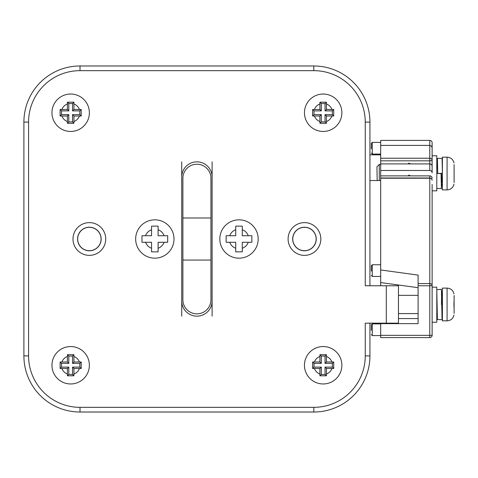 <?xml version="1.0" encoding="UTF-8"?>
<svg xmlns="http://www.w3.org/2000/svg" width="478" height="478" viewBox="0 0 478 478"><rect width="100%" height="100%" fill="white"/><g stroke="black" fill="none" stroke-linecap="round" stroke-linejoin="round"><path stroke-width="0.72" d="M331.929 109.474L326.444 109.474L326.414 102.208L325.04 103.583L325.04 110.878L332.335 110.878L332.335 114.618L325.04 114.618L325.04 121.908L321.3 121.908L321.3 114.618L314.004 114.618L314.004 110.878L321.3 110.878L321.3 103.583L325.04 103.583L325.04 110.878L332.335 110.878L332.335 114.618L325.04 114.618L325.04 121.908L321.3 121.908L321.3 114.618L314.004 114.618L314.004 110.878L321.3 110.878L321.3 103.583L325.04 103.583L326.414 102.208L319.925 102.208L321.3 103.583L319.925 102.208L319.896 109.474L312.63 109.498L314.004 110.878L312.63 109.498L312.63 115.993L314.004 114.618L312.63 115.993L319.896 116.017L319.925 123.282L321.3 121.908L319.925 123.282L326.414 123.282L325.04 121.908L326.414 123.282L326.444 116.017L333.71 115.993L332.335 114.618L333.71 115.993L333.71 109.498L332.335 110.878L333.71 109.498L326.444 109.474L325.04 110.878L326.444 109.474L326.414 102.208L323.17 102.19L319.925 102.208L319.896 109.474L321.3 110.878L319.896 109.474L312.63 109.498L312.63 115.993L319.896 116.017L321.3 114.618L319.896 116.017L319.925 123.282L326.414 123.282L326.444 116.017L325.04 114.618L326.444 116.017L333.71 115.993L333.71 109.498L331.929 109.474A9.351 9.351 0 0 0 326.444 103.983A9.351 9.351 0 0 1 331.929 109.474M323.17 94.041A18.702 18.702 0 0 1 339.368 122.099A18.702 18.702 0 0 1 306.972 122.099A18.702 18.702 0 0 1 323.17 94.041A18.702 18.702 0 0 1 339.368 122.099A18.702 18.702 0 0 1 306.972 122.099A18.702 18.702 0 0 1 323.17 94.041A18.702 18.702 0 0 1 339.368 122.099A18.702 18.702 0 0 1 306.972 122.099A18.702 18.702 0 0 1 323.17 94.041A18.702 18.702 0 0 1 339.368 122.099A18.702 18.702 0 0 1 306.972 122.099A18.702 18.702 0 0 1 323.17 94.041M167.688 242.274L164.091 242.274A9.817 9.817 0 0 1 158.104 248.255L158.104 242.274L167.688 242.274L167.688 235.726L158.104 235.726L158.104 226.142L151.556 226.142L151.556 235.726L141.972 235.726L141.972 242.274L151.556 242.274L151.556 251.858L158.104 251.858L158.104 248.255L158.104 251.858M154.83 219.826A19.174 19.174 0 0 1 171.435 248.584A19.174 19.174 0 0 1 138.226 248.584A19.174 19.174 0 0 1 154.83 219.826M158.104 226.142L158.104 229.745A9.817 9.817 0 0 1 164.091 235.726L167.688 235.726M141.972 235.726L145.575 235.726A9.817 9.817 0 0 1 151.556 229.745L151.556 226.142M151.556 251.858L151.556 248.255A9.817 9.817 0 0 1 145.575 242.274L141.972 242.274M313.819 412.018L313.819 407.34L80.011 407.34L313.819 407.34A51.439 51.439 0 0 0 365.252 355.901L365.252 323.17L365.252 355.901L369.93 355.901A56.111 56.111 0 0 1 313.819 412.018L80.011 412.018A56.111 56.111 0 0 1 23.9 355.901L23.9 122.099A56.111 56.111 0 0 1 80.011 65.982L313.819 65.982A56.111 56.111 0 0 1 369.93 122.099L369.93 285.76M386.296 323.17L386.296 285.76L398.455 285.76L398.455 323.17L365.252 323.17M386.296 285.76L365.252 285.76L365.252 122.099L365.252 285.76M369.93 122.099L365.252 122.099A51.439 51.439 0 0 0 313.819 70.66L80.011 70.66L313.819 70.66L313.819 65.982M80.011 65.982L80.011 70.66A51.439 51.439 0 0 0 28.578 122.099L28.578 355.901L28.578 122.099L23.9 122.099M23.9 355.901L28.578 355.901A51.439 51.439 0 0 0 80.011 407.34L80.011 412.018M181.718 161.845L181.718 177.039A15.194 15.194 0 0 1 196.918 161.845A15.194 15.194 0 0 1 212.113 177.039L212.113 161.845M212.113 316.155L212.113 177.039M212.113 300.961A15.194 15.194 0 0 1 196.918 316.155A15.194 15.194 0 0 1 181.718 300.961L181.718 316.155M181.718 177.039L181.718 300.961M432.124 189.868L432.124 335.257L432.124 322.232L436.796 322.232L436.796 287.159L432.124 287.159L432.124 263.551M380.685 285.76L380.685 175.874L429.782 175.892A2.336 2.318 180 0 1 432.124 178.216A2.336 2.336 0 0 0 429.782 175.874L380.685 175.874L380.685 163.906L429.782 163.924L429.782 160.835L380.685 160.835L380.685 163.906L429.782 163.906L429.782 170.479L380.685 170.479M380.685 160.835L380.685 140.407L429.782 140.407L380.685 140.407M380.685 337.593L429.782 337.593A2.336 2.336 0 0 0 432.124 335.257A2.336 2.336 0 0 1 429.782 337.593L380.685 337.593L380.685 323.17M432.124 214.449L432.124 192.311M380.685 158.23L429.782 158.23L429.782 160.835L432.124 160.548L432.124 142.743L432.124 172.803A2.336 2.318 180 0 0 429.782 170.479M429.782 163.924A2.336 2.318 180 0 1 432.124 166.248L432.124 172.803M432.124 313.586L432.124 292.548M432.124 335.257L429.782 335.335L429.782 285.766L418.095 285.766L418.095 323.654L380.685 323.654M418.095 285.766L418.095 275.101L380.685 269.956M398.455 318.575L418.095 318.575M380.685 177.983L429.782 177.983A2.336 2.318 0 0 1 432.124 180.302A2.336 2.097 -0 0 0 429.782 178.204L380.685 178.204M408.361 163.906L408.744 163.153L410.644 163.906M408.361 175.874L408.744 175.121L410.644 175.874M432.124 147.738L431.437 146.089L429.782 145.408L380.685 145.408M432.124 189.82L432.124 184.406M408.744 175.874L408.744 175.121M408.744 163.153L408.744 163.906M418.095 287.696L380.685 282.552M371.334 330.346L371.334 324.837L371.334 330.346M371.334 271.193L371.334 265.684L371.334 271.193M371.334 148.831L371.334 143.322L371.334 148.831M418.095 283.585L429.782 283.585A2.336 2.097 0 0 1 432.124 285.689L429.782 285.766L429.782 175.892M79.42 109.474L73.935 109.474L73.905 102.208L72.531 103.583L72.531 110.878L79.826 110.878L79.826 114.618L72.531 114.618L72.531 121.908L68.79 121.908L68.79 114.618L61.495 114.618L61.495 110.878L68.79 110.878L68.79 103.583L72.531 103.583L72.531 110.878L79.826 110.878L79.826 114.618L72.531 114.618L72.531 121.908L68.79 121.908L68.79 114.618L61.495 114.618L61.495 110.878L68.79 110.878L68.79 103.583L72.531 103.583L73.905 102.208L67.416 102.208L68.79 103.583L67.416 102.208L67.386 109.474L60.12 109.498L61.495 110.878L60.12 109.498L60.12 115.993L61.495 114.618L60.12 115.993L67.386 116.017L67.416 123.282L68.79 121.908L67.416 123.282L73.905 123.282L72.531 121.908L73.905 123.282L73.935 116.017L81.2 115.993L79.826 114.618L81.2 115.993L81.2 109.498L79.826 110.878L81.2 109.498L73.935 109.474L72.531 110.878L73.935 109.474L73.905 102.208L70.66 102.19L67.416 102.208L67.386 109.474L68.79 110.878L67.386 109.474L60.12 109.498L60.12 115.993L67.386 116.017L68.79 114.618L67.386 116.017L67.416 123.282L73.905 123.282L73.935 116.017L72.531 114.618L73.935 116.017L81.2 115.993L81.2 109.498L79.42 109.474A9.351 9.351 0 0 0 73.935 103.983A9.351 9.351 0 0 1 79.42 109.474M70.66 94.041A18.702 18.702 0 0 1 86.859 122.099A18.702 18.702 0 0 1 54.462 122.099A18.702 18.702 0 0 1 70.66 94.041A18.702 18.702 0 0 1 86.859 122.099A18.702 18.702 0 0 1 54.462 122.099A18.702 18.702 0 0 1 70.66 94.041A18.702 18.702 0 0 1 86.859 122.099A18.702 18.702 0 0 1 54.462 122.099A18.702 18.702 0 0 1 70.66 94.041A18.702 18.702 0 0 1 86.859 122.099A18.702 18.702 0 0 1 54.462 122.099A18.702 18.702 0 0 1 70.66 94.041M454.1 313.431L454.1 307.127L454.1 313.431M454.1 295.5L454.1 301.803L454.1 295.5M447.085 288.097L442.407 288.097L442.407 320.834L447.085 320.834L447.085 288.097C450.766 288.359 453.066 290.277 453.986 293.856M454.1 301.803L454.1 307.127M453.969 307.127L453.969 301.803M89.368 255.366A16.366 16.366 0 0 1 75.189 230.814A16.366 16.366 0 0 1 103.541 230.814A16.366 16.366 0 0 1 89.368 255.366M89.368 227.307A11.693 11.693 0 0 0 79.24 244.844A11.693 11.693 0 0 0 99.49 244.844A11.693 11.693 0 0 0 89.368 227.307A11.693 11.693 0 0 0 79.24 244.844A11.693 11.693 0 0 0 99.49 244.844A11.693 11.693 0 0 0 89.368 227.307M369.93 323.17L369.93 355.901M79.42 361.983L73.935 361.983L73.905 354.718L72.531 356.092L72.531 363.382L79.826 363.382L79.826 367.122L72.531 367.122L72.531 374.417L68.79 374.417L68.79 367.122L61.495 367.122L61.495 363.382L68.79 363.382L68.79 356.092L72.531 356.092L72.531 363.382L79.826 363.382L79.826 367.122L72.531 367.122L72.531 374.417L68.79 374.417L68.79 367.122L61.495 367.122L61.495 363.382L68.79 363.382L68.79 356.092L72.531 356.092L73.905 354.718L67.416 354.718L68.79 356.092L67.416 354.718L67.386 361.983L60.12 362.007L61.495 363.382L60.12 362.007L60.12 368.502L61.495 367.122L60.12 368.502L67.386 368.526L67.416 375.792L68.79 374.417L67.416 375.792L73.905 375.792L72.531 374.417L73.905 375.792L73.935 368.526L81.2 368.502L79.826 367.122L81.2 368.502L81.2 362.007L79.826 363.382L81.2 362.007L73.935 361.983L72.531 363.382L73.935 361.983L73.905 354.718L70.66 354.7L67.416 354.718L67.386 361.983L68.79 363.382L67.386 361.983L60.12 362.007L60.12 368.502L67.386 368.526L68.79 367.122L67.386 368.526L67.416 375.792L73.905 375.792L73.935 368.526L72.531 367.122L73.935 368.526L81.2 368.502L81.2 362.007L79.42 361.983A9.351 9.351 0 0 0 73.935 356.492A9.351 9.351 0 0 1 79.42 361.983M70.66 346.55A18.702 18.702 0 0 1 86.859 374.609A18.702 18.702 0 0 1 54.462 374.609A18.702 18.702 0 0 1 70.66 346.55A18.702 18.702 0 0 1 86.859 374.609A18.702 18.702 0 0 1 54.462 374.609A18.702 18.702 0 0 1 70.66 346.55A18.702 18.702 0 0 1 86.859 374.609A18.702 18.702 0 0 1 54.462 374.609A18.702 18.702 0 0 1 70.66 346.55A18.702 18.702 0 0 1 86.859 374.609A18.702 18.702 0 0 1 54.462 374.609A18.702 18.702 0 0 1 70.66 346.55M182.889 217.992L210.941 217.992L210.941 178.246A14.029 14.029 0 0 0 196.918 164.217A14.029 14.029 0 0 0 182.889 178.246L182.889 299.826A14.029 14.029 0 0 0 196.918 313.849A14.029 14.029 0 0 0 210.941 299.826L210.941 260.074L182.889 260.074M210.941 217.992L210.941 260.074M432.124 287.159L432.124 322.232M442.174 315.026L442.072 319.674L437.4 319.567L436.796 290.349M441.475 304.504C441.63 290.935 441.786 290.935 441.941 304.504C442.096 318.079 442.252 318.079 442.407 304.504M442.072 319.674L441.397 289.345L436.737 289.656M432.124 155.768L436.796 155.768L436.796 190.841L432.124 190.841M442.407 173.263L437.734 173.496L437.424 164.414M437.734 173.496L437.4 158.433L437.203 164.414M436.796 173.562L441.475 173.496L441.786 182.656M442.407 173.496L442.072 158.326L437.4 158.433M441.744 183.767L441.397 188.655L441.063 173.502M331.929 361.983L326.444 361.983L326.414 354.718L325.04 356.092L325.04 363.382L332.335 363.382L332.335 367.122L325.04 367.122L325.04 374.417L321.3 374.417L321.3 367.122L314.004 367.122L314.004 363.382L321.3 363.382L321.3 356.092L325.04 356.092L325.04 363.382L332.335 363.382L332.335 367.122L325.04 367.122L325.04 374.417L321.3 374.417L321.3 367.122L314.004 367.122L314.004 363.382L321.3 363.382L321.3 356.092L325.04 356.092L326.414 354.718L319.925 354.718L321.3 356.092L319.925 354.718L319.896 361.983L312.63 362.007L314.004 363.382L312.63 362.007L312.63 368.502L314.004 367.122L312.63 368.502L319.896 368.526L319.925 375.792L321.3 374.417L319.925 375.792L326.414 375.792L325.04 374.417L326.414 375.792L326.444 368.526L333.71 368.502L332.335 367.122L333.71 368.502L333.71 362.007L332.335 363.382L333.71 362.007L326.444 361.983L325.04 363.382L326.444 361.983L326.414 354.718L323.17 354.7L319.925 354.718L319.896 361.983L321.3 363.382L319.896 361.983L312.63 362.007L312.63 368.502L319.896 368.526L321.3 367.122L319.896 368.526L319.925 375.792L326.414 375.792L326.444 368.526L325.04 367.122L326.444 368.526L333.71 368.502L333.71 362.007L331.929 361.983A9.351 9.351 0 0 0 326.444 356.492A9.351 9.351 0 0 1 331.929 361.983M323.17 346.55A18.702 18.702 0 0 1 339.368 374.609A18.702 18.702 0 0 1 306.972 374.609A18.702 18.702 0 0 1 323.17 346.55A18.702 18.702 0 0 1 339.368 374.609A18.702 18.702 0 0 1 306.972 374.609A18.702 18.702 0 0 1 323.17 346.55A18.702 18.702 0 0 1 339.368 374.609A18.702 18.702 0 0 1 306.972 374.609A18.702 18.702 0 0 1 323.17 346.55A18.702 18.702 0 0 1 339.368 374.609A18.702 18.702 0 0 1 306.972 374.609A18.702 18.702 0 0 1 323.17 346.55M251.858 242.274L248.255 242.274A9.817 9.817 0 0 1 242.274 248.255L242.274 242.274L251.858 242.274L251.858 235.726L242.274 235.726L242.274 226.142L235.726 226.142L235.726 235.726L226.142 235.726L226.142 242.274L235.726 242.274L235.726 251.858L242.274 251.858L242.274 248.255L242.274 251.858M239 219.826A19.174 19.174 0 0 1 255.605 248.584A19.174 19.174 0 0 1 222.395 248.584A19.174 19.174 0 0 1 239 219.826M242.274 226.142L242.274 229.745A9.817 9.817 0 0 1 248.255 235.726L251.858 235.726M226.142 235.726L229.745 235.726A9.817 9.817 0 0 1 235.726 229.745L235.726 226.142M235.726 251.858L235.726 248.255A9.817 9.817 0 0 1 229.745 242.274L226.142 242.274M380.685 154.83L369.93 154.83M304.468 255.366A16.366 16.366 0 0 1 290.289 230.814A16.366 16.366 0 0 1 318.641 230.814A16.366 16.366 0 0 1 304.468 255.366M304.468 227.307A11.693 11.693 0 0 0 294.34 244.844A11.693 11.693 0 0 0 314.59 244.844A11.693 11.693 0 0 0 304.468 227.307A11.693 11.693 0 0 0 294.34 244.844A11.693 11.693 0 0 0 314.59 244.844A11.693 11.693 0 0 0 304.468 227.307M454.1 164.569L454.1 170.873L454.1 164.569M454.1 182.5L454.1 176.197L454.1 182.5M377.178 180.547L376.945 166.756L379.281 164.414L379.281 180.547M442.407 173.532L442.407 189.903L447.085 189.903L447.085 157.166L442.407 157.166L442.407 173.532M454.1 170.873L454.1 176.197M319.896 103.983A9.351 9.351 0 0 0 314.41 109.474A9.351 9.351 0 0 1 319.896 103.983M314.41 116.017A9.351 9.351 0 0 0 319.896 121.508A9.351 9.351 0 0 1 314.41 116.017M326.444 121.508A9.351 9.351 0 0 0 331.929 116.017A9.351 9.351 0 0 1 326.444 121.508M432.124 160.548A2.336 2.318 180 0 0 429.782 158.23L429.782 140.407A2.336 2.336 180 0 1 432.124 142.743A2.336 2.336 0 0 0 429.782 140.407M380.685 335.335L429.782 335.335L429.782 337.593M380.685 323.905L372.266 323.905L372.266 335.592L380.685 335.592M380.685 264.746L372.266 264.746L372.266 276.439L380.685 276.439M380.685 142.39L372.266 142.39L372.266 154.077L380.685 154.077M67.386 103.983A9.351 9.351 0 0 0 61.901 109.474A9.351 9.351 0 0 1 67.386 103.983M61.901 116.017A9.351 9.351 0 0 0 67.386 121.508A9.351 9.351 0 0 1 61.901 116.017M73.935 121.508A9.351 9.351 0 0 0 79.42 116.017A9.351 9.351 0 0 1 73.935 121.508M89.368 227.217A11.783 11.783 0 0 1 99.567 244.891A11.783 11.783 0 0 1 79.163 244.891A11.783 11.783 0 0 1 89.368 227.217M67.386 356.492A9.351 9.351 0 0 0 61.901 361.983A9.351 9.351 0 0 1 67.386 356.492M61.901 368.526A9.351 9.351 0 0 0 67.386 374.017A9.351 9.351 0 0 1 61.901 368.526M73.935 374.017A9.351 9.351 0 0 0 79.42 368.526A9.351 9.351 0 0 1 73.935 374.017M319.896 356.492A9.351 9.351 0 0 0 314.41 361.983A9.351 9.351 0 0 1 319.896 356.492M314.41 368.526A9.351 9.351 0 0 0 319.896 374.017A9.351 9.351 0 0 1 314.41 368.526M326.444 374.017A9.351 9.351 0 0 0 331.929 368.526A9.351 9.351 0 0 1 326.444 374.017M304.468 227.217A11.783 11.783 0 0 1 314.667 244.891A11.783 11.783 0 0 1 294.263 244.891A11.783 11.783 0 0 1 304.468 227.217M369.93 180.547L380.685 180.547M432.124 166.248A2.336 2.336 0 0 0 429.782 163.906M372.266 154.077L371.334 153.145M372.266 142.39L371.334 143.322M372.266 335.592L371.334 334.66M372.266 323.905L371.334 324.837M372.266 276.439L371.334 275.501M372.266 264.746L371.334 265.684M398.455 313.586L418.095 313.586M436.796 313.586L437.203 313.586M442.096 313.586L442.407 313.586M398.455 295.344L418.095 295.344M441.786 295.344L442.407 295.344M453.986 315.074C453.066 318.653 450.766 320.571 447.085 320.834M441.445 289.71L441.744 294.233M436.737 188.344L441.397 188.655M441.63 182.656L442.407 182.656M379.281 164.414L380.685 164.414M436.796 164.414L437.579 164.414M453.986 162.926C453.072 159.347 450.772 157.429 447.085 157.166M447.085 189.903C450.766 189.641 453.066 187.723 453.986 184.144"/></g></svg>
